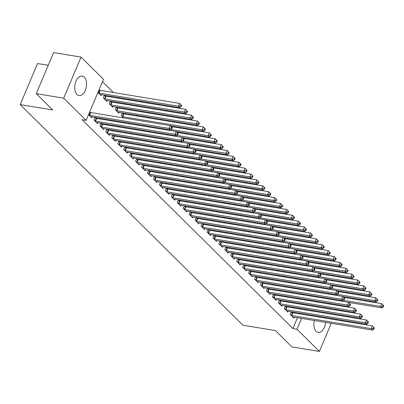 <?xml version="1.0" encoding="UTF-8"?>
<svg xmlns="http://www.w3.org/2000/svg" width="404" height="404" viewBox="0 0 404 404"><rect width="100%" height="100%" fill="white"/><g stroke="black" fill="none" stroke-linecap="round" stroke-linejoin="round"><path stroke-width="0.61" d="M325.634 322.357A9.888 5.762 -80.6 0 1 318.185 332.457A9.888 5.762 -80.6 0 1 316.135 331.356A9.888 5.762 -80.6 0 1 314.368 320.503M315.923 316.564A9.888 5.762 -80.6 0 1 316.327 315.918M76.987 94.475A9.888 5.762 -80.6 0 1 75.386 83.002A9.888 5.762 -80.6 0 1 82.254 76.063A9.888 5.762 -80.6 0 1 84.305 77.164A9.888 5.762 -80.6 0 1 85.906 88.638A9.888 5.762 -80.6 0 1 79.038 95.576A9.888 5.762 -80.6 0 1 76.987 94.475M137.208 116.079L136.34 115.221M131.26 110.191L130.396 109.332M125.316 104.298L124.447 103.444M119.367 98.409L118.503 97.551M113.423 92.521L102.47 81.674M329.694 303.384L330.563 304.242M335.643 309.277L336.507 310.131M48.233 65.297L37.547 63.539L20.2 104.606L242.935 325.23L275.467 330.583L291.935 346.9L319.382 351.419L296.965 329.215L301.541 318.392M20.2 104.606L52.732 109.959L36.259 93.647L53.606 52.581L81.052 57.1L103.469 79.305L86.123 120.372L63.706 98.167L81.052 57.1M295.152 287.875L296.016 288.734M285.345 305.904L284.229 308.545L287.799 312.075L288.138 311.272M285.577 305.939L286.365 306.722M283.26 276.099L284.128 276.957M273.452 294.122L272.336 296.763L275.907 300.298L276.245 299.495M273.685 294.163L274.473 294.94M271.367 264.317L272.235 265.175M261.56 282.346L260.444 284.987L264.014 288.517L264.352 287.714M261.792 282.381L262.58 283.164M259.474 252.54L260.343 253.399M249.667 270.564L248.556 273.205L252.121 276.74L252.46 275.937M249.899 270.604L250.687 271.382M247.586 240.759L248.45 241.617M237.779 258.787L236.663 261.428L240.228 264.958L240.567 264.155M238.007 258.823L238.794 259.605M235.694 228.982L236.557 229.841M225.887 247.006L224.77 249.647L228.336 253.182L228.679 252.379M226.119 247.046L226.907 247.824M223.801 217.201L224.664 218.059M213.994 235.229L212.878 237.87L216.448 241.4L216.786 240.597M214.226 235.264L215.014 236.047M211.908 205.424L212.777 206.277M202.101 223.447L200.985 226.088L204.555 229.624L204.894 228.821M202.333 223.488L203.121 224.265M200.015 193.642L200.884 194.501M190.208 211.671L189.092 214.312L192.663 217.842L193.001 217.039M190.441 211.706L191.228 212.489M188.123 181.866L188.991 182.719M178.316 199.889L177.204 202.53L180.77 206.065L181.108 205.262M178.548 199.929L179.336 200.707M176.235 170.084L177.098 170.942M166.428 188.113L165.312 190.754L168.877 194.284L169.215 193.481M166.655 188.148L167.443 188.931M164.342 158.307L165.206 159.161M154.535 176.331L153.419 178.972L156.984 182.507L157.328 181.704M154.767 176.371L155.555 177.149M152.449 146.526L153.313 147.384M142.642 164.554L141.526 167.195L145.097 170.725L145.435 169.922M142.875 164.59L143.662 165.372M140.557 134.749L141.425 135.603M130.75 152.773L129.633 155.414L133.204 158.949L133.542 158.146M130.982 152.813L131.77 153.591M128.664 122.968L129.532 123.826M118.857 140.996L117.741 143.632L121.311 147.167L121.649 146.364M119.089 141.031L119.877 141.814M116.342 107.02L115.226 109.656L118.796 113.191L119.135 112.388M116.574 107.055L117.362 107.838M106.964 129.214L105.853 131.856L109.418 135.391L109.757 134.588M107.196 129.255L107.984 130.032M104.449 95.238L103.338 97.879L106.903 101.414L107.242 100.606M104.681 95.278L105.469 96.056M95.076 117.438L93.96 120.074L97.526 123.609L97.864 122.806M95.304 117.473L96.091 118.256M86.123 120.372L82.057 119.7L292.9 328.548L297.475 317.721M299.132 313.797L299.414 313.13M301.071 309.206L301.354 308.54M303.01 304.616L303.293 303.949M304.949 300.026L305.232 299.359M88.521 114.691L91.582 117.721L91.92 116.918M89.693 111.918L90.148 112.368M99.071 89.718L99.525 90.168M101.298 94.718L100.96 95.521L97.899 92.491M101.02 123.326L99.904 125.967L103.475 129.497L103.813 128.694M101.252 123.366L102.04 124.144M110.398 101.126L109.282 103.767L112.847 107.302L113.191 106.499M110.63 101.167L111.418 101.944M112.913 135.103L111.797 137.744L115.362 141.279L115.706 140.476M113.145 135.143L113.933 135.926M122.291 112.908L121.175 115.549L123.584 117.938M122.518 112.943L123.306 113.726M124.806 146.884L123.69 149.525L127.255 153.06L127.598 152.252M125.038 146.925L125.826 147.702M134.613 128.856L135.476 129.714M136.698 158.666L135.582 161.302L139.148 164.837L139.486 164.034M136.926 158.701L137.713 159.484M146.506 140.637L147.369 141.496M148.586 170.443L147.475 173.084L151.04 176.619L151.379 175.811M148.818 170.483L149.606 171.261M158.393 152.414L159.262 153.273M160.479 182.224L159.363 184.86L162.933 188.395L163.272 187.592M160.711 182.26L161.499 183.042M170.286 164.196L171.155 165.054M172.372 194.001L171.256 196.642L174.826 200.177L175.164 199.369M172.604 194.041L173.392 194.819M182.179 175.972L183.047 176.831M184.264 205.782L183.148 208.419L186.714 211.954L187.057 211.151M184.497 205.818L185.284 206.601M194.072 187.754L194.935 188.612M196.157 217.559L195.041 220.2L198.606 223.735L198.95 222.927M196.389 217.599L197.177 218.377M205.964 199.531L206.828 200.389M208.05 229.341L206.934 231.977L210.499 235.512L210.838 234.709M208.277 229.376L209.065 230.159M217.857 211.312L218.721 212.171M219.938 241.117L218.827 243.758L222.392 247.293L222.73 246.491M220.17 241.158L220.958 241.935M229.745 223.089L230.613 223.947M231.83 252.899L230.714 255.535L234.285 259.07L234.623 258.267M232.063 252.934L232.85 253.717M241.637 234.87L242.506 235.729M243.723 264.676L242.607 267.317L246.177 270.852L246.516 270.049M243.955 264.716L244.743 265.494M253.53 246.647L254.399 247.506M255.616 276.457L254.5 279.093L258.065 282.628L258.409 281.825M255.848 276.493L256.636 277.275M265.423 258.429L266.286 259.287M267.509 288.234L266.393 290.875L269.958 294.41L270.301 293.607M267.741 288.274L268.529 289.052M277.316 270.205L278.179 271.064M279.401 300.015L278.285 302.652L281.851 306.187L282.189 305.384M279.629 300.051L280.416 300.834M289.208 281.987L290.072 282.845M291.289 311.792L290.178 314.433L293.743 317.968L294.082 317.165M291.521 311.832L292.309 312.61M301.096 293.764L301.965 294.622M325.245 317.382A9.888 5.762 -80.6 0 1 325.427 318.13M303.197 314.469L303.48 313.802M305.136 309.878L305.419 309.206M307.075 305.288L307.358 304.616M309.015 300.697L309.297 300.026M335.148 314.105L334.865 314.772M333.209 318.695L332.926 319.362M331.265 323.286L319.382 351.419M36.259 93.647L63.706 98.167M292.9 328.548L296.965 329.215M88.976 115.14L89.158 115.201A1.268 0.394 -157.1 0 0 89.582 115.307L169.079 128.396L170.564 129.866L91.067 116.776A1.268 0.394 -157.1 0 0 90.733 116.756L90.617 116.766M89.582 112.181L90.334 112.423A1.268 0.394 -157.1 0 0 90.754 112.529L170.251 125.619L172.261 127.699L171.665 127.114L171.195 128.22L171.791 128.81L172.261 127.699M171.195 128.22L169.079 128.396L170.251 125.619L171.665 127.114M170.564 129.866L171.791 128.81M99.995 94.571L100.111 94.561A1.268 0.394 22.9 0 1 100.445 94.576L179.942 107.671L178.457 106.196L179.629 103.424L100.131 90.329A1.268 0.394 22.9 0 1 99.707 90.228L98.96 89.986M181.042 104.914L179.629 103.424L181.638 105.505L181.042 104.914L180.573 106.025L181.169 106.611L181.638 105.505M180.573 106.025L178.457 106.196L98.96 93.107A1.268 0.394 22.9 0 1 98.536 93.001L98.354 92.94M181.169 106.611L179.942 107.671M94.92 121.028L95.107 121.089A1.268 0.394 -157.1 0 0 95.526 121.195L175.023 134.285L176.513 135.759L97.016 122.665A1.268 0.394 -157.1 0 0 96.677 122.644L96.566 122.654M94.889 117.867L96.278 118.316A1.268 0.394 -157.1 0 0 96.702 118.417L176.194 131.512L178.204 133.593L177.614 133.002L177.144 134.113L177.74 134.699L178.204 133.593M177.144 134.113L175.023 134.285L176.194 131.512L177.614 133.002M176.513 135.759L177.74 134.699M100.869 126.917L101.05 126.977A1.268 0.394 -157.1 0 0 101.475 127.083L180.972 140.173L182.457 141.647L102.959 128.558A1.268 0.394 -157.1 0 0 102.626 128.538L102.51 128.548M100.838 123.755L102.222 124.205A1.268 0.394 -157.1 0 0 102.646 124.311L182.143 137.4L184.153 139.481L183.557 138.89L183.088 140.001L183.684 140.592L184.153 139.481M183.088 140.001L180.972 140.173L182.143 137.4L183.557 138.89M182.457 141.647L183.684 140.592M105.939 100.46L106.055 100.45A1.268 0.394 22.9 0 1 106.393 100.47L185.885 113.559L184.401 112.085L185.572 109.312L106.075 96.223A1.268 0.394 22.9 0 1 105.656 96.117L104.267 95.672M186.986 110.802L185.572 109.312L187.582 111.393L186.986 110.802L186.522 111.913L187.113 112.504L187.582 111.393M186.522 111.913L184.401 112.085L104.904 98.995A1.268 0.394 22.9 0 1 104.484 98.889L104.298 98.834M187.113 112.504L185.885 113.559M111.888 106.348L111.999 106.338A1.268 0.394 22.9 0 1 112.337 106.358L191.834 119.448L190.345 117.978L191.521 115.201L112.024 102.111A1.268 0.394 22.9 0 1 111.6 102.005L110.216 101.561M192.935 116.695L191.521 115.201L193.531 117.281L192.935 116.695L192.466 117.801L193.061 118.392L193.531 117.281M192.466 117.801L190.345 117.978L110.853 104.883A1.268 0.394 22.9 0 1 110.428 104.782L110.247 104.722M193.061 118.392L191.834 119.448M106.813 132.81L106.999 132.871A1.268 0.394 -157.1 0 0 107.419 132.972L186.916 146.061L188.4 147.536L108.908 134.446A1.268 0.394 -157.1 0 0 108.57 134.426L108.454 134.436M106.782 129.649L108.171 130.093A1.268 0.394 -157.1 0 0 108.59 130.199L188.087 143.289L190.097 145.369L189.506 144.778L189.037 145.889L189.627 146.48L190.097 145.369M189.037 145.889L186.916 146.061L188.087 143.289L189.506 144.778M188.4 147.536L189.627 146.48M112.761 138.698L112.943 138.759A1.268 0.394 -157.1 0 0 113.367 138.865L192.859 151.954L194.349 153.424L114.852 140.334A1.268 0.394 -157.1 0 0 114.514 140.314L114.403 140.324M112.731 135.537L114.115 135.981A1.268 0.394 -157.1 0 0 114.539 136.087L194.036 149.177L196.046 151.258L195.45 150.672L194.981 151.778L195.576 152.369L196.046 151.258M194.981 151.778L192.859 151.954L194.036 149.177L195.45 150.672M194.349 153.424L195.576 152.369M117.832 112.236L117.948 112.226A1.268 0.394 22.9 0 1 118.281 112.246L197.778 125.336L196.293 123.866L197.465 121.089L117.968 107.999A1.268 0.394 22.9 0 1 117.549 107.893L116.16 107.449M198.879 122.584L197.465 121.089L199.475 123.169L198.879 122.584L198.409 123.695L199.005 124.281L199.475 123.169M198.409 123.695L196.293 123.866L116.796 110.777A1.268 0.394 22.9 0 1 116.372 110.671L116.19 110.61M199.005 124.281L197.778 125.336M170.367 125.735L203.727 131.229L202.237 129.755L203.409 126.982L123.917 113.888A1.268 0.394 22.9 0 1 123.493 113.787L122.109 113.337M204.828 128.472L203.409 126.982L205.419 129.063L204.828 128.472L204.358 129.583L204.954 130.169L205.419 129.063M204.358 129.583L202.237 129.755L122.745 116.665A1.268 0.394 22.9 0 1 122.321 116.559L122.134 116.498M204.954 130.169L203.727 131.229M118.705 144.587L118.892 144.647A1.268 0.394 -157.1 0 0 119.311 144.753L198.808 157.843L200.293 159.317L120.801 146.223A1.268 0.394 -157.1 0 0 120.463 146.203L120.347 146.213M118.675 141.425L120.064 141.875A1.268 0.394 -157.1 0 0 120.483 141.976L199.98 155.07L201.99 157.151L201.394 156.56L200.929 157.671L201.52 158.257L201.99 157.151M200.929 157.671L198.808 157.843L199.98 155.07L201.394 156.56M200.293 159.317L201.52 158.257M176.311 131.623L209.671 137.118L208.186 135.643L209.358 132.871L171.23 126.593M210.772 134.36L209.358 132.871L211.368 134.951L210.772 134.36L210.302 135.471L210.898 136.062L211.368 134.951M210.302 135.471L208.186 135.643L170.973 129.517M210.898 136.062L209.671 137.118M124.649 150.48L124.836 150.535A1.268 0.394 -157.1 0 0 125.26 150.642L204.752 163.731L206.242 165.206L126.745 152.116A1.268 0.394 -157.1 0 0 126.407 152.096L126.295 152.106M124.624 147.314L126.008 147.763A1.268 0.394 -157.1 0 0 126.432 147.869L205.924 160.959L207.939 163.039L207.343 162.448L206.873 163.559L207.469 164.15L207.939 163.039M206.873 163.559L204.752 163.731L205.924 160.959L207.343 162.448M206.242 165.206L207.469 164.15M182.26 137.512L215.615 143.006L214.13 141.536L215.302 138.759L177.179 132.482M216.721 140.254L215.302 138.759L217.312 140.839L216.721 140.254L216.251 141.36L216.842 141.95L217.312 140.839M216.251 141.36L214.13 141.536L176.917 135.406M216.842 141.95L215.615 143.006M130.598 156.368L130.78 156.429A1.268 0.394 -157.1 0 0 131.204 156.53L210.701 169.624L212.186 171.094L132.689 158.004A1.268 0.394 -157.1 0 0 132.355 157.984L132.239 157.994M130.568 153.207L131.951 153.651A1.268 0.394 -157.1 0 0 132.376 153.757L211.873 166.847L213.883 168.928L213.287 168.337L212.817 169.448L213.413 170.039L213.883 168.928M212.817 169.448L210.701 169.624L211.873 166.847L213.287 168.337M212.186 171.094L213.413 170.039M136.542 162.257L136.729 162.317A1.268 0.394 -157.1 0 0 137.148 162.423L216.645 175.513L218.135 176.982L138.638 163.893A1.268 0.394 -157.1 0 0 138.299 163.873L138.188 163.883M136.512 159.095L137.9 159.54A1.268 0.394 -157.1 0 0 138.325 159.646L217.817 172.735L219.827 174.816L219.236 174.23L218.766 175.336L219.362 175.927L219.827 174.816M218.766 175.336L216.645 175.513L217.817 172.735L219.236 174.23M218.135 176.982L219.362 175.927M142.491 168.145L142.673 168.205A1.268 0.394 -157.1 0 0 143.097 168.311L222.594 181.401L224.079 182.876L144.582 169.781A1.268 0.394 -157.1 0 0 144.248 169.761L144.132 169.771M142.461 164.983L143.844 165.433A1.268 0.394 -157.1 0 0 144.268 165.534L223.766 178.629L225.775 180.709L225.179 180.118L224.71 181.229L225.306 181.815L225.775 180.709M224.71 181.229L222.594 181.401L223.766 178.629L225.179 180.118M224.079 182.876L225.306 181.815M148.435 174.038L148.621 174.094A1.268 0.394 -157.1 0 0 149.041 174.2L228.538 187.289L230.022 188.764L150.53 175.674A1.268 0.394 -157.1 0 0 150.192 175.654L150.076 175.664M148.404 170.872L149.793 171.321A1.268 0.394 -157.1 0 0 150.212 171.427L229.709 184.517L231.719 186.597L231.123 186.007L230.659 187.118L231.25 187.708L231.719 186.597M230.659 187.118L228.538 187.289L229.709 184.517L231.123 186.007M230.022 188.764L231.25 187.708M154.384 179.926L154.565 179.987A1.268 0.394 -157.1 0 0 154.99 180.088L234.482 193.183L235.971 194.652L156.474 181.563A1.268 0.394 -157.1 0 0 156.136 181.542L156.025 181.553M154.353 176.765L155.737 177.21A1.268 0.394 -157.1 0 0 156.161 177.316L235.658 190.405L237.668 192.486L237.072 191.895L236.603 193.006L237.198 193.597L237.668 192.486M236.603 193.006L234.482 193.183L235.658 190.405L237.072 191.895M235.971 194.652L237.198 193.597M160.327 185.815L160.509 185.875A1.268 0.394 -157.1 0 0 160.933 185.981L240.431 199.071L241.915 200.541L162.418 187.451A1.268 0.394 -157.1 0 0 162.085 187.431L161.969 187.441M160.297 182.653L161.686 183.098A1.268 0.394 -157.1 0 0 162.105 183.204L241.602 196.293L243.612 198.374L243.016 197.788L242.546 198.899L243.142 199.485L243.612 198.374M242.546 198.899L240.431 199.071L241.602 196.293L243.016 197.788M241.915 200.541L243.142 199.485M166.271 191.703L166.458 191.764A1.268 0.394 -157.1 0 0 166.877 191.87L246.374 204.959L247.864 206.434L168.367 193.339A1.268 0.394 -157.1 0 0 168.029 193.319L167.918 193.334M166.241 188.542L167.63 188.991A1.268 0.394 -157.1 0 0 168.054 189.092L247.546 202.187L249.556 204.267L248.965 203.677L248.495 204.788L249.091 205.373L249.556 204.267M248.495 204.788L246.374 204.959L247.546 202.187L248.965 203.677M247.864 206.434L249.091 205.373M172.22 197.596L172.402 197.652A1.268 0.394 -157.1 0 0 172.826 197.758L252.323 210.848L253.808 212.322L174.311 199.233A1.268 0.394 -157.1 0 0 173.978 199.212L173.861 199.222M172.19 194.435L173.574 194.879A1.268 0.394 -157.1 0 0 173.998 194.986L253.495 208.075L255.505 210.156L254.909 209.565L254.439 210.676L255.035 211.267L255.505 210.156M254.439 210.676L252.323 210.848L253.495 208.075L254.909 209.565M253.808 212.322L255.035 211.267M178.164 203.485L178.351 203.545A1.268 0.394 -157.1 0 0 178.77 203.646L258.267 216.741L259.752 218.211L180.26 205.121A1.268 0.394 -157.1 0 0 179.921 205.101L179.805 205.111M178.134 200.323L179.522 200.768A1.268 0.394 -157.1 0 0 179.942 200.874L259.439 213.963L261.449 216.044L260.858 215.458L260.388 216.564L260.979 217.155L261.449 216.044M260.388 216.564L258.267 216.741L259.439 213.963L260.858 215.458M259.752 218.211L260.979 217.155M188.203 143.405L221.564 148.894L220.079 147.425L221.251 144.647L183.123 138.37M222.665 146.142L221.251 144.647L223.261 146.728L222.665 146.142L222.195 147.253L222.791 147.839L223.261 146.728M222.195 147.253L220.079 147.425L182.866 141.294M222.791 147.839L221.564 148.894M194.147 149.293L227.508 154.788L226.023 153.313L227.194 150.541L189.067 144.258M228.608 152.03L227.194 150.541L229.204 152.621L228.608 152.03L228.144 153.141L228.735 153.727L229.204 152.621M228.144 153.141L226.023 153.313L188.809 147.187M228.735 153.727L227.508 154.788M200.096 155.181L233.456 160.676L231.967 159.201L233.138 156.429L195.016 150.152M234.557 157.919L233.138 156.429L235.153 158.509L234.557 157.919L234.088 159.03L234.684 159.62L235.153 158.509M234.088 159.03L231.967 159.201L194.753 153.076M234.684 159.62L233.456 160.676M206.04 161.07L239.4 166.564L237.916 165.095L239.087 162.317L200.96 156.04M240.501 163.812L239.087 162.317L241.097 164.398L240.501 163.812L240.032 164.918L240.627 165.509L241.097 164.398M240.032 164.918L237.916 165.095L200.702 158.964M240.627 165.509L239.4 166.564M211.989 166.963L245.349 172.452L243.859 170.983L245.031 168.205L206.909 161.928M246.45 169.7L245.031 168.205L247.041 170.286L246.45 169.7L245.98 170.811L246.576 171.397L247.041 170.286M245.98 170.811L243.859 170.983L206.646 164.852M246.576 171.397L245.349 172.452M217.933 172.851L251.293 178.346L249.808 176.871L250.98 174.099L212.852 167.822M252.394 175.588L250.98 174.099L252.99 176.179L252.394 175.588L251.924 176.7L252.52 177.29L252.99 176.179M251.924 176.7L249.808 176.871L212.595 170.746M252.52 177.29L251.293 178.346M223.882 178.74L257.237 184.234L255.752 182.76L256.924 179.987L218.801 173.71M258.338 181.477L256.924 179.987L258.934 182.068L258.338 181.477L257.873 182.588L258.464 183.179L258.934 182.068M257.873 182.588L255.752 182.76L218.539 176.634M258.464 183.179L257.237 184.234M229.826 184.628L263.186 190.122L261.696 188.653L262.873 185.875L224.745 179.598M264.287 187.37L262.873 185.875L264.883 187.956L264.287 187.37L263.817 188.476L264.413 189.067L264.883 187.956M263.817 188.476L261.696 188.653L224.483 182.522M264.413 189.067L263.186 190.122M235.769 190.521L269.13 196.011L267.645 194.541L268.817 191.764L230.689 185.487M270.231 193.258L268.817 191.764L270.826 193.844L270.231 193.258L269.761 194.369L270.357 194.955L270.826 193.844M269.761 194.369L267.645 194.541L230.431 188.41M270.357 194.955L269.13 196.011M184.113 209.373L184.295 209.434A1.268 0.394 -157.1 0 0 184.719 209.54L264.211 222.629L265.701 224.099L186.204 211.009A1.268 0.394 -157.1 0 0 185.865 210.989L185.754 210.999M184.083 206.212L185.466 206.656A1.268 0.394 -157.1 0 0 185.891 206.762L265.388 219.852L267.397 221.932L266.802 221.347L266.332 222.458L266.928 223.043L267.397 221.932M266.332 222.458L264.211 222.629L265.388 219.852L266.802 221.347M265.701 224.099L266.928 223.043M241.718 196.41L275.079 201.904L273.589 200.429L274.76 197.657L236.638 191.38M276.179 199.147L274.76 197.657L276.77 199.738L276.179 199.147L275.71 200.258L276.306 200.849L276.77 199.738M275.71 200.258L273.589 200.429L236.375 194.304M276.306 200.849L275.079 201.904M190.057 215.261L190.244 215.322A1.268 0.394 -157.1 0 0 190.663 215.428L270.16 228.518L271.645 229.992L192.153 216.898A1.268 0.394 -157.1 0 0 191.814 216.882L191.698 216.892M190.026 212.1L191.415 212.549A1.268 0.394 -157.1 0 0 191.834 212.65L271.331 225.745L273.341 227.826L272.745 227.235L272.281 228.346L272.872 228.932L273.341 227.826M272.281 228.346L270.16 228.518L271.331 225.745L272.745 227.235M271.645 229.992L272.872 228.932M247.662 202.298L281.022 207.792L279.538 206.318L280.709 203.545L242.582 197.268M282.123 205.035L280.709 203.545L282.719 205.626L282.123 205.035L281.654 206.146L282.25 206.737L282.719 205.626M281.654 206.146L279.538 206.318L242.324 200.192M282.25 206.737L281.022 207.792M196.001 221.155L196.187 221.21A1.268 0.394 -157.1 0 0 196.612 221.316L276.104 234.406L277.593 235.88L198.096 222.791A1.268 0.394 -157.1 0 0 197.758 222.771L197.647 222.781M195.975 217.993L197.359 218.438A1.268 0.394 -157.1 0 0 197.783 218.544L277.275 231.633L279.29 233.714L278.694 233.123L278.225 234.234L278.821 234.825L279.29 233.714M278.225 234.234L276.104 234.406L277.275 231.633L278.694 233.123M277.593 235.88L278.821 234.825M253.611 208.186L286.966 213.681L285.482 212.211L286.653 209.434L248.531 203.156M288.072 210.928L286.653 209.434L288.663 211.514L288.072 210.928L287.603 212.034L288.193 212.625L288.663 211.514M287.603 212.034L285.482 212.211L248.268 206.08M288.193 212.625L286.966 213.681M201.95 227.043L202.131 227.104A1.268 0.394 -157.1 0 0 202.556 227.205L282.053 240.299L283.537 241.769L204.04 228.679A1.268 0.394 -157.1 0 0 203.707 228.659L203.591 228.669M201.919 223.882L203.303 224.326A1.268 0.394 -157.1 0 0 203.727 224.432L283.224 237.522L285.234 239.602L284.638 239.017L284.169 240.122L284.764 240.713L285.234 239.602M284.169 240.122L282.053 240.299L283.224 237.522L284.638 239.017M283.537 241.769L284.764 240.713M259.555 214.08L292.915 219.574L291.43 218.099L292.602 215.322L254.475 209.045M294.016 216.817L292.602 215.322L294.612 217.408L294.016 216.817L293.546 217.928L294.142 218.513L294.612 217.408M293.546 217.928L291.43 218.099L254.217 211.974M294.142 218.513L292.915 219.574M207.893 232.931L208.08 232.992A1.268 0.394 -157.1 0 0 208.499 233.098L287.996 246.188L289.486 247.657L209.989 234.567A1.268 0.394 -157.1 0 0 209.651 234.547L209.54 234.557M207.863 229.77L209.252 230.214A1.268 0.394 -157.1 0 0 209.676 230.32L289.168 243.41L291.178 245.491L290.587 244.905L290.117 246.016L290.713 246.602L291.178 245.491M290.117 246.016L287.996 246.188L289.168 243.41L290.587 244.905M289.486 247.657L290.713 246.602M265.499 219.968L298.859 225.462L297.374 223.988L298.546 221.215L260.418 214.938M299.96 222.705L298.546 221.215L300.556 223.296L299.96 222.705L299.495 223.816L300.086 224.407L300.556 223.296M299.495 223.816L297.374 223.988L260.161 217.862M300.086 224.407L298.859 225.462M213.842 238.82L214.024 238.88A1.268 0.394 -157.1 0 0 214.448 238.986L293.945 252.076L295.43 253.55L215.933 240.456A1.268 0.394 -157.1 0 0 215.6 240.441L215.483 240.451M213.812 235.658L215.196 236.108A1.268 0.394 -157.1 0 0 215.62 236.209L295.117 249.303L297.127 251.384L296.531 250.793L296.061 251.904L296.657 252.49L297.127 251.384M296.061 251.904L293.945 252.076L295.117 249.303L296.531 250.793M295.43 253.55L296.657 252.49M271.448 225.856L304.808 231.351L303.318 229.876L304.49 227.104L266.367 220.826M305.909 228.593L304.49 227.104L306.505 229.184L305.909 228.593L305.439 229.704L306.035 230.295L306.505 229.184M305.439 229.704L303.318 229.876L266.105 223.75M306.035 230.295L304.808 231.351M219.786 244.713L219.973 244.768A1.268 0.394 -157.1 0 0 220.392 244.874L299.889 257.964L301.374 259.439L221.882 246.349A1.268 0.394 -157.1 0 0 221.543 246.329L221.427 246.339M219.756 241.552L221.145 241.996A1.268 0.394 -157.1 0 0 221.564 242.102L301.061 255.192L303.071 257.272L302.475 256.681L302.01 257.792L302.601 258.383L303.071 257.272M302.01 257.792L299.889 257.964L301.061 255.192L302.475 256.681M301.374 259.439L302.601 258.383M277.391 231.75L310.752 237.239L309.267 235.769L310.439 232.992L272.311 226.715M311.853 234.487L310.439 232.992L312.449 235.072L311.853 234.487L311.383 235.593L311.979 236.183L312.449 235.072M311.383 235.593L309.267 235.769L272.054 229.639M311.979 236.183L310.752 237.239M225.735 250.601L225.917 250.662A1.268 0.394 -157.1 0 0 226.341 250.763L305.833 263.857L307.323 265.327L227.826 252.237A1.268 0.394 -157.1 0 0 227.487 252.217L227.376 252.227M225.705 247.44L227.088 247.884A1.268 0.394 -157.1 0 0 227.513 247.99L307.01 261.08L309.02 263.161L308.424 262.575L307.954 263.681L308.55 264.272L309.02 263.161M307.954 263.681L305.833 263.857L307.01 261.08L308.424 262.575M307.323 265.327L308.55 264.272M283.34 237.638L316.701 243.132L315.211 241.658L316.382 238.885L278.26 232.603M317.802 240.375L316.382 238.885L318.392 240.966L317.802 240.375L317.332 241.486L317.928 242.072L318.392 240.966M317.332 241.486L315.211 241.658L277.997 235.532M317.928 242.072L316.701 243.132M231.679 256.489L231.861 256.55A1.268 0.394 -157.1 0 0 232.285 256.656L311.782 269.746L313.267 271.215L233.77 258.126A1.268 0.394 -157.1 0 0 233.436 258.106L233.32 258.116M231.649 253.328L233.037 253.773A1.268 0.394 -157.1 0 0 233.456 253.879L312.954 266.968L314.963 269.049L314.368 268.463L313.898 269.574L314.494 270.16L314.963 269.049M313.898 269.574L311.782 269.746L312.954 266.968L314.368 268.463M313.267 271.215L314.494 270.16M289.284 243.526L322.644 249.021L321.16 247.546L322.331 244.773L284.204 238.496M323.745 246.263L322.331 244.773L324.341 246.854L323.745 246.263L323.276 247.374L323.872 247.965L324.341 246.854M323.276 247.374L321.16 247.546L283.946 241.42M323.872 247.965L322.644 249.021M237.623 262.378L237.81 262.438A1.268 0.394 -157.1 0 0 238.234 262.544L317.726 275.634L319.216 277.109L239.718 264.019A1.268 0.394 -157.1 0 0 239.38 263.999L239.269 264.009M237.597 259.216L238.981 259.666A1.268 0.394 -157.1 0 0 239.405 259.772L318.897 272.862L320.907 274.942L320.316 274.351L319.847 275.462L320.443 276.048L320.907 274.942M319.847 275.462L317.726 275.634L318.897 272.862L320.316 274.351M319.216 277.109L320.443 276.048M295.233 249.414L328.588 254.909L327.104 253.434L328.275 250.662L290.153 244.385M329.694 252.152L328.275 250.662L330.285 252.742L329.694 252.152L329.225 253.263L329.816 253.853L330.285 252.742M329.225 253.263L327.104 253.434L289.89 247.309M329.816 253.853L328.588 254.909M243.572 268.271L243.753 268.327A1.268 0.394 -157.1 0 0 244.178 268.433L323.675 281.522L325.159 282.997L245.662 269.907A1.268 0.394 -157.1 0 0 245.329 269.887L245.213 269.897M243.541 265.11L244.925 265.554A1.268 0.394 -157.1 0 0 245.349 265.66L324.846 278.75L326.856 280.831L326.26 280.24L325.791 281.351L326.387 281.941L326.856 280.831M325.791 281.351L323.675 281.522L324.846 278.75L326.26 280.24M325.159 282.997L326.387 281.941M301.177 255.308L334.537 260.797L333.048 259.328L334.224 256.55L296.097 250.273M335.638 258.045L334.224 256.55L336.234 258.631L335.638 258.045L335.169 259.151L335.764 259.742L336.234 258.631M335.169 259.151L333.048 259.328L295.834 253.197M335.764 259.742L334.537 260.797M249.515 274.159L249.702 274.22A1.268 0.394 -157.1 0 0 250.121 274.321L329.619 287.416L331.103 288.885L251.611 275.796A1.268 0.394 -157.1 0 0 251.273 275.775L251.157 275.786M249.485 270.998L250.874 271.443A1.268 0.394 -157.1 0 0 251.293 271.549L330.79 284.638L332.8 286.719L332.209 286.133L331.74 287.239L332.33 287.83L332.8 286.719M331.74 287.239L329.619 287.416L330.79 284.638L332.209 286.133M331.103 288.885L332.33 287.83M307.121 261.196L340.481 266.69L338.996 265.216L340.168 262.443L302.041 256.161M341.582 263.933L340.168 262.443L342.178 264.524L341.582 263.933L341.112 265.044L341.708 265.63L342.178 264.524M341.112 265.044L338.996 265.216L301.783 259.09M341.708 265.63L340.481 266.69M255.464 280.048L255.646 280.108A1.268 0.394 -157.1 0 0 256.07 280.214L335.562 293.304L337.052 294.774L257.555 281.684A1.268 0.394 -157.1 0 0 257.217 281.664L257.106 281.674M255.434 276.886L256.818 277.331A1.268 0.394 -157.1 0 0 257.242 277.437L336.739 290.526L338.749 292.607L338.153 292.021L337.683 293.132L338.279 293.718L338.749 292.607M337.683 293.132L335.562 293.304L336.739 290.526L338.153 292.021M337.052 294.774L338.279 293.718M313.07 267.084L346.43 272.579L344.94 271.104L346.112 268.332L307.989 262.055M347.531 269.821L346.112 268.332L348.122 270.412L347.531 269.821L347.061 270.933L347.657 271.523L348.122 270.412M347.061 270.933L344.94 271.104L307.727 264.979M347.657 271.523L346.43 272.579M261.408 285.936L261.595 285.997A1.268 0.394 -157.1 0 0 262.014 286.103L341.511 299.192L342.996 300.667L263.504 287.577A1.268 0.394 -157.1 0 0 263.166 287.557L263.049 287.567M261.378 282.775L262.767 283.224A1.268 0.394 -157.1 0 0 263.186 283.33L342.683 296.42L344.693 298.5L344.097 297.91L343.632 299.021L344.223 299.611L344.693 298.5M343.632 299.021L341.511 299.192L342.683 296.42L344.097 297.91M342.996 300.667L344.223 299.611M319.014 272.973L352.374 278.467L350.889 276.998L352.061 274.22L313.933 267.943M353.475 275.71L352.061 274.22L354.071 276.301L353.475 275.71L353.005 276.821L353.601 277.412L354.071 276.301M353.005 276.821L350.889 276.998L313.676 270.867M353.601 277.412L352.374 278.467M267.352 291.829L267.539 291.885A1.268 0.394 -157.1 0 0 267.963 291.991L347.455 305.081L348.945 306.555L269.448 293.466A1.268 0.394 -157.1 0 0 269.109 293.445L268.998 293.456M267.327 288.668L268.711 289.113A1.268 0.394 -157.1 0 0 269.135 289.219L348.627 302.308L350.642 304.389L350.046 303.798L349.576 304.909L350.172 305.5L350.642 304.389M349.576 304.909L347.455 305.081L348.627 302.308L350.046 303.798M348.945 306.555L350.172 305.5M324.962 278.866L358.318 284.355L356.833 282.886L358.005 280.108L319.882 273.831M359.424 281.603L358.005 280.108L360.014 282.189L359.424 281.603L358.954 282.714L359.545 283.3L360.014 282.189M358.954 282.714L356.833 282.886L319.62 276.755M359.545 283.3L358.318 284.355M273.301 297.718L273.483 297.778A1.268 0.394 -157.1 0 0 273.907 297.884L353.404 310.974L354.889 312.444L275.392 299.354A1.268 0.394 -157.1 0 0 275.058 299.334L274.942 299.344M273.271 294.556L274.654 295.001A1.268 0.394 -157.1 0 0 275.079 295.107L354.576 308.196L356.586 310.277L355.99 309.691L355.52 310.797L356.116 311.388L356.586 310.277M355.52 310.797L353.404 310.974L354.576 308.196L355.99 309.691M354.889 312.444L356.116 311.388M330.906 284.754L364.267 290.249L362.782 288.774L363.954 286.002L325.826 279.719M365.368 287.491L363.954 286.002L365.963 288.082L365.368 287.491L364.898 288.602L365.494 289.188L365.963 288.082M364.898 288.602L362.782 288.774L325.568 282.649M365.494 289.188L364.267 290.249M279.245 303.606L279.432 303.667A1.268 0.394 -157.1 0 0 279.851 303.773L359.348 316.862L360.838 318.332L281.341 305.242A1.268 0.394 -157.1 0 0 281.002 305.222L280.891 305.232M279.214 300.445L280.603 300.894A1.268 0.394 -157.1 0 0 281.027 300.995L360.519 314.085L362.529 316.17L361.939 315.58L361.469 316.691L362.065 317.276L362.529 316.17M361.469 316.691L359.348 316.862L360.519 314.085L361.939 315.58M360.838 318.332L362.065 317.276M336.85 290.643L370.21 296.137L368.726 294.662L369.897 291.89L331.77 285.613M371.311 293.38L369.897 291.89L371.907 293.971L371.311 293.38L370.847 294.491L371.438 295.082L371.907 293.971M370.847 294.491L368.726 294.662L331.512 288.537M371.438 295.082L370.21 296.137M285.194 309.494L285.375 309.555A1.268 0.394 -157.1 0 0 285.8 309.661L365.297 322.751L366.781 324.225L287.284 311.136A1.268 0.394 -157.1 0 0 286.951 311.115L286.835 311.125M285.163 306.333L286.547 306.782A1.268 0.394 -157.1 0 0 286.971 306.889L366.468 319.978L368.478 322.059L367.882 321.468L367.413 322.579L368.009 323.17L368.478 322.059M367.413 322.579L365.297 322.751L366.468 319.978L367.882 321.468M366.781 324.225L368.009 323.17M342.799 296.531L376.159 302.025L374.67 300.556L375.841 297.778L337.719 291.501M377.26 299.268L375.841 297.778L377.856 299.859L377.26 299.268L376.791 300.379L377.386 300.97L377.856 299.859M376.791 300.379L374.67 300.556L337.456 294.425M377.386 300.97L376.159 302.025M291.138 315.388L291.324 315.443A1.268 0.394 -157.1 0 0 291.744 315.549L371.241 328.639L372.725 330.113L293.233 317.024A1.268 0.394 -157.1 0 0 292.895 317.004L292.779 317.014M291.107 312.226L292.496 312.671A1.268 0.394 -157.1 0 0 292.915 312.777L372.412 325.866L374.422 327.947L373.826 327.356L373.362 328.467L373.952 329.058L374.422 327.947M373.362 328.467L371.241 328.639L372.412 325.866L373.826 327.356M372.725 330.113L373.952 329.058M348.743 302.424L382.103 307.914L380.619 306.444L381.79 303.667L343.663 297.389M383.204 305.161L381.79 303.667L383.8 305.747L383.204 305.161L382.734 306.272L383.33 306.858L383.8 305.747M382.734 306.272L380.619 306.444L343.405 300.313M383.33 306.858L382.103 307.914M89.158 115.201L90.334 112.423M89.582 115.307L90.754 112.529M100.131 90.329L98.96 93.107M99.707 90.228L98.536 93.001M95.107 121.089L96.278 118.316M95.526 121.195L96.702 118.417M101.05 126.977L102.222 124.205M101.475 127.083L102.646 124.311M106.075 96.223L104.904 98.995M105.656 96.117L104.484 98.889M112.024 102.111L110.853 104.883M111.6 102.005L110.428 104.782M106.999 132.871L108.171 130.093M107.419 132.972L108.59 130.199M112.943 138.759L114.115 135.981M113.367 138.865L114.539 136.087M117.968 107.999L116.796 110.777M117.549 107.893L116.372 110.671M123.917 113.888L122.745 116.665M123.493 113.787L122.321 116.559M118.892 144.647L120.064 141.875M119.311 144.753L120.483 141.976M124.836 150.535L126.008 147.763M125.26 150.642L126.432 147.869M130.78 156.429L131.951 153.651M131.204 156.53L132.376 153.757M136.729 162.317L137.9 159.54M137.148 162.423L138.325 159.646M142.673 168.205L143.844 165.433M143.097 168.311L144.268 165.534M148.621 174.094L149.793 171.321M149.041 174.2L150.212 171.427M154.565 179.987L155.737 177.21M154.99 180.088L156.161 177.316M160.509 185.875L161.686 183.098M160.933 185.981L162.105 183.204M166.458 191.764L167.63 188.991M166.877 191.87L168.054 189.092M172.402 197.652L173.574 194.879M172.826 197.758L173.998 194.986M178.351 203.545L179.522 200.768M178.77 203.646L179.942 200.874M184.295 209.434L185.466 206.656M184.719 209.54L185.891 206.762M190.244 215.322L191.415 212.549M190.663 215.428L191.834 212.65M196.187 221.21L197.359 218.438M196.612 221.316L197.783 218.544M202.131 227.104L203.303 224.326M202.556 227.205L203.727 224.432M208.08 232.992L209.252 230.214M208.499 233.098L209.676 230.32M214.024 238.88L215.196 236.108M214.448 238.986L215.62 236.209M219.973 244.768L221.145 241.996M220.392 244.874L221.564 242.102M225.917 250.662L227.088 247.884M226.341 250.763L227.513 247.99M231.861 256.55L233.037 253.773M232.285 256.656L233.456 253.879M237.81 262.438L238.981 259.666M238.234 262.544L239.405 259.772M243.753 268.327L244.925 265.554M244.178 268.433L245.349 265.66M249.702 274.22L250.874 271.443M250.121 274.321L251.293 271.549M255.646 280.108L256.818 277.331M256.07 280.214L257.242 277.437M261.595 285.997L262.767 283.224M262.014 286.103L263.186 283.33M267.539 291.885L268.711 289.113M267.963 291.991L269.135 289.219M273.483 297.778L274.654 295.001M273.907 297.884L275.079 295.107M279.432 303.667L280.603 300.894M279.851 303.773L281.027 300.995M285.375 309.555L286.547 306.782M285.8 309.661L286.971 306.889M291.324 315.443L292.496 312.671M291.744 315.549L292.915 312.777"/></g></svg>

